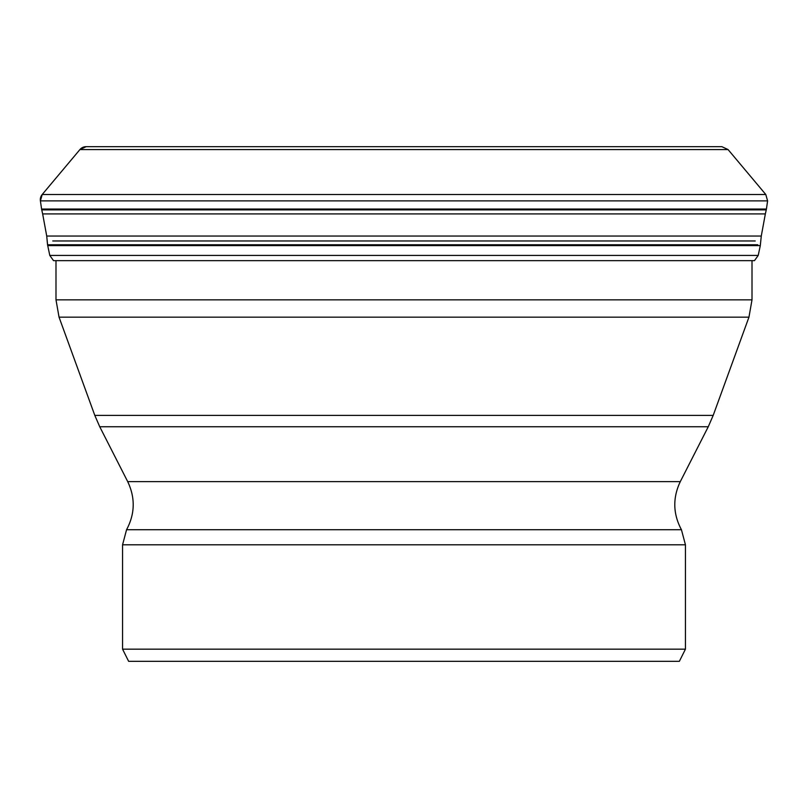 <?xml version="1.0" encoding="UTF-8"?>
<svg xmlns="http://www.w3.org/2000/svg" width="808" height="808" viewBox="0 0 808 808"><rect width="100%" height="100%" fill="white"/><g stroke="black" fill="none" stroke-linecap="round" stroke-linejoin="round"><path stroke-width="1.21" d="M766.418 209.04L766.257 209.888L41.743 209.888L41.582 209.04L766.418 209.04L767.6 200.879L40.4 200.879L42.208 194.506L79.921 149.571L728.079 149.571L721.877 146.672L86.123 146.672A8.1 8.1 0 0 0 79.921 149.571L42.208 194.506A8.1 8.1 0 0 0 40.4 200.879L41.582 209.04A10.373 10.373 0 0 0 41.743 209.888A403.889 403.889 0 0 1 42.652 213.918L46.723 236.047L761.277 236.047L765.348 213.918L42.652 213.918L46.723 236.047A280.174 280.174 0 0 1 47.177 240.966A117.897 117.897 0 0 0 47.561 244.773A9.08 9.08 0 0 0 47.702 245.612L760.298 245.612L758.207 255.439L49.793 255.439L53.54 260.651L754.46 260.651L758.207 255.439M403.838 661.328L128.644 661.328L122.563 649.167L685.437 649.167L679.356 661.328L403.838 661.328M94.889 146.672L86.123 146.672L79.921 149.571M42.208 194.506L765.792 194.506L728.079 149.571M755.238 240.966L52.762 240.966M757.783 244.773L47.581 244.773L46.723 236.047M685.437 649.167L685.437 544.794L122.563 544.794L126.563 529.725C135.017 513.888 135.401 497.849 127.704 481.629L680.296 481.629L708.263 426.745L99.737 426.745L94.809 415.403L713.191 415.403L748.955 317.16L59.045 317.16L55.994 299.839L752.006 299.839L752.006 260.651M685.437 544.794L681.437 529.725L126.563 529.725M767.6 200.879L765.792 194.506M765.348 213.918L766.257 209.888M760.298 245.612L761.277 236.047M53.54 260.651L49.793 255.439L47.561 244.773M41.743 209.888L42.652 213.918M41.582 209.04L40.4 200.879M122.563 649.167L122.563 544.794M681.437 529.725C672.983 513.888 672.599 497.849 680.296 481.629M127.704 481.629L99.737 426.745M708.263 426.745L713.191 415.403M94.809 415.403L59.045 317.16M748.955 317.16L752.006 299.839M55.994 299.839L55.994 260.651"/></g></svg>
